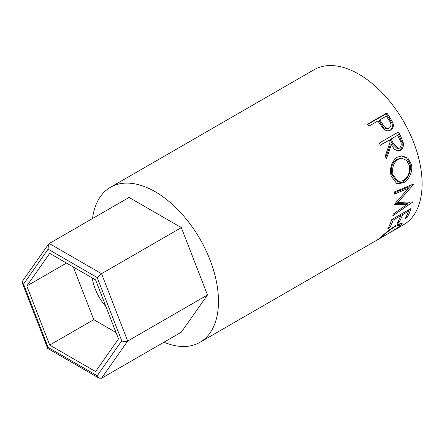 <?xml version="1.0" encoding="UTF-8"?>
<svg xmlns="http://www.w3.org/2000/svg" width="444" height="444" viewBox="0 0 444 444"><rect width="100%" height="100%" fill="white"/><g stroke="black" fill="none" stroke-linecap="round" stroke-linejoin="round"><path stroke-width="0.67" d="M92.291 277.955A35.021 20.219 -120 0 0 105.972 306.654M207.476 294.988L181.341 332.179L101.543 378.249L127.683 341.059C125.819 341.902 123.843 341.819 121.75 340.814L97.203 277.539L101.543 273.687L127.683 341.059L207.476 294.988L181.341 227.617L129.06 197.436L49.262 243.506L101.543 273.687L181.341 227.617M95.571 371.55L118.498 338.933L95.571 279.853L49.722 253.385L26.801 285.997L49.722 345.077L95.571 371.55M97.203 277.539L48.096 249.189L48.413 244.3L49.262 243.506M48.096 249.189L23.543 284.116L22.2 282.728L22.367 281.352L48.413 244.3M23.543 284.116L48.096 347.397L47.691 348.423L99.129 378.177L97.203 375.746L121.75 340.814M101.543 378.249L99.129 378.177M73.321 267.005L93.751 319.658L116.001 332.506M93.751 319.658L49.722 345.077M66.506 263.07L26.801 285.997M390.576 130.12L390.67 130.07C388.056 131.457 385.503 130.841 383.011 128.216L378.937 122.594A89.499 51.676 60 0 0 377.838 120.996L368.953 126.129A89.499 51.676 60 0 0 367.549 124.154L386.807 113.031A89.499 51.676 60 0 1 389.838 117.388L392.89 122.76C393.889 126.09 393.151 128.527 390.67 130.07L390.626 130.092M398.507 131.99A89.499 51.676 60 0 1 400.932 136.846L403.191 142.568C403.824 146.148 402.869 148.751 400.333 150.383L398.318 151.054L394.189 149.228L391.403 144.633L386.341 158.847A89.499 51.676 60 0 0 385.259 156.094L390.121 141.919A89.499 51.676 60 0 0 389.244 140.149L380.353 145.282A89.499 51.676 60 0 0 379.243 143.107L398.507 131.99M411.299 164.125C413.27 170.984 409.041 179.959 403.524 182.823L396.875 183.816L391.097 176.013C389.493 167.782 391.558 161.499 397.291 157.159L402.042 155.844L407.847 158.108L411.299 164.125L409.99 163.858C411.932 170.535 407.681 179.409 402.164 182.273L396.153 183.505M394.455 204.296A89.499 51.676 60 0 1 394.433 204.728L407.42 204.185L393.206 214.069A89.499 51.676 60 0 1 392.823 215.801L412.631 202.114A89.499 51.676 60 0 0 412.681 201.859L397.902 202.497L413.741 184.221A89.499 51.676 60 0 0 413.725 183.927L394.255 191.997A89.499 51.676 60 0 1 394.411 194.089L408.413 188.256L394.455 204.296M411.033 208.475A89.499 51.676 60 0 1 406.959 217.738L404.984 218.875A89.499 51.676 60 0 0 408.53 211.211L402.603 214.63A89.499 51.676 60 0 1 399.056 222.3L397.08 223.437A89.499 51.676 60 0 0 400.627 215.773L393.218 220.046A89.499 51.676 60 0 1 389.671 227.717L387.695 228.854A89.499 51.676 60 0 0 391.775 219.597L411.033 208.475M390.82 232.095L398.607 226.962L400.033 224.814L395.282 226.379C389.982 229.853 385.631 233.205 382.234 236.436L380.613 238.012L390.82 232.095M380.208 237.618L380.464 238.045L380.863 237.867L378.038 239.488M378.577 239.011L388.173 230.763L396.276 225.075L402.264 223.243L400.516 225.879L391.886 231.496M92.519 218.531A89.499 51.676 60 0 1 110.445 187.296A89.499 51.676 60 0 1 155.2 191.73A89.499 51.676 60 0 1 213.669 270.596A89.499 51.676 60 0 1 199.95 342.318A89.499 51.676 60 0 1 163.93 342.23M110.445 187.296L314.069 69.736A89.499 51.676 60 0 1 358.819 74.17A89.499 51.676 60 0 1 417.288 153.041A89.499 51.676 60 0 1 403.568 224.758L393.267 230.708M395.282 226.379L394.899 225.902M382.234 236.436L381.979 236.058M400.605 223.116L399.556 224.165M400.516 225.879L400.066 225.208M406.959 217.738L406.138 216.783M408.53 211.211L407.697 210.406M402.603 214.63L401.77 213.825M400.96 214.291A87.557 50.549 60 0 1 400.449 215.595M399.056 222.3L398.235 221.345M400.627 215.773L399.794 214.968M393.218 220.046L392.385 219.242M389.671 227.717L388.855 226.762M408.863 209.729A87.557 50.549 60 0 1 408.347 211.033M394.328 192.879L407.037 187.535L408.413 188.256M394.944 203.757L406.066 203.119L407.42 204.185M412.343 201.881L412.631 202.114M409.812 202.048L407.093 203.924M396.531 201.598L397.902 202.497M413.42 184.055L413.741 184.221M411.111 185.015L408.375 188.234M403.524 182.823L402.164 182.273M401.498 155.855L406.843 158.225L409.99 163.858M402.009 158.347L400.843 158.286L396.814 159.346C392.157 162.893 390.465 167.949 391.741 174.514L396.514 181.008L397.929 181.491L403.246 180.691C408.291 177.167 410.323 172.067 409.351 165.373L406.615 160.428L402.009 158.347L398.057 159.385C393.406 162.948 391.736 168.082 393.057 174.786L397.929 181.491M396.814 159.346L398.057 159.385M391.741 174.514L393.057 174.786M397.53 132.551A87.557 50.549 60 0 1 399.839 137.179L402.042 142.774C402.641 146.287 401.676 148.857 399.139 150.483L397.707 151.065M403.191 142.568L402.042 142.774M400.333 150.383L399.139 150.483M391.403 144.633L390.293 144.927L385.764 157.348M389.244 140.149L380.264 145.105M397.641 135.298L390.154 139.394L392.23 143.784L397.197 148.673L399.456 148.152C401.659 145.987 401.787 143.229 399.839 139.877A89.499 51.676 60 0 0 397.641 135.298L391.22 139.005L393.345 143.49L398.39 148.518M391.22 139.005L390.154 139.394M367.749 124.431L386.019 113.88A87.557 50.549 60 0 1 388.983 118.137L391.963 123.404C392.929 126.668 392.169 129.071 389.682 130.608M392.89 122.76L391.963 123.404M386.807 113.031L386.019 113.88M379.814 119.858L378.998 120.663L381.551 124.531C383.289 127.989 385.597 129.326 388.478 128.544L389.438 127.955C391.547 125.88 391.403 123.31 389.011 120.257A89.499 51.676 60 0 0 386.236 116.15L379.814 119.858L382.428 123.815C384.21 127.339 386.546 128.721 389.438 127.955M382.428 123.815L381.551 124.531M48.096 347.397L97.203 375.746M400.932 136.846L399.839 137.179M393.345 143.49L392.23 143.784M389.838 117.388L388.983 118.137M47.691 348.423L22.2 282.728M199.95 342.318L378.127 239.449M398.901 223.282L400.033 224.814"/></g></svg>
